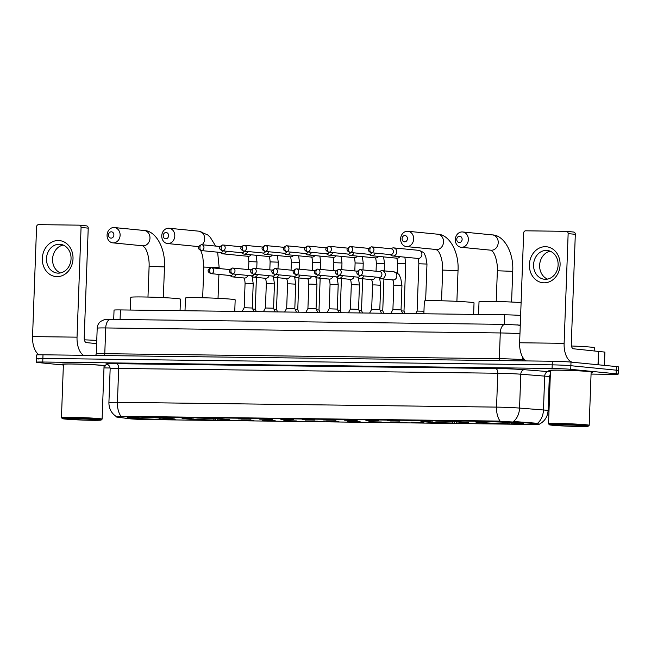 <?xml version="1.0" encoding="UTF-8"?>
<svg xmlns="http://www.w3.org/2000/svg" width="651" height="651" viewBox="0 0 651 651"><rect width="100%" height="100%" fill="white"/><g stroke="black" fill="none" stroke-linecap="round" stroke-linejoin="round"><path stroke-width="0.98" d="M465.107 422.328A23.965 0.92 -177.9 0 0 438.213 420.945A23.965 0.92 -177.9 0 0 420.831 421.197A23.965 0.92 -177.9 0 0 424.452 421.815A23.965 0.92 -177.9 0 0 451.346 423.199A23.965 0.92 -177.9 0 0 468.728 422.955A23.965 0.92 -177.9 0 0 465.107 422.328M226.247 419.301A23.965 0.92 -177.9 0 0 199.352 417.918A23.965 0.92 -177.9 0 0 181.971 418.17A23.965 0.92 -177.9 0 0 185.592 418.788A23.965 0.92 -177.9 0 0 212.486 420.172A23.965 0.92 -177.9 0 0 229.868 419.928A23.965 0.92 -177.9 0 0 226.247 419.301M171.555 418.609A23.965 0.92 -177.9 0 0 144.66 417.226A23.965 0.92 -177.9 0 0 127.279 417.478A23.965 0.92 -177.9 0 0 130.9 418.097A23.965 0.92 -177.9 0 0 157.794 419.48A23.965 0.92 -177.9 0 0 175.176 419.236A23.965 0.92 -177.9 0 0 171.555 418.609M519.799 423.028A23.965 0.92 -177.9 0 0 492.905 421.645A23.965 0.92 -177.9 0 0 475.523 421.889A23.965 0.92 -177.9 0 0 479.144 422.507A23.965 0.92 -177.9 0 0 506.039 423.891A23.965 0.92 -177.9 0 0 523.42 423.646A23.965 0.92 -177.9 0 0 519.799 423.028M387.158 420.758L399.681 421.075L387.158 420.758M365.911 420.489L378.434 420.806L365.911 420.489M344.664 420.22L357.187 420.538L344.664 420.22M323.409 419.952L335.94 420.269L323.409 419.952M302.162 419.683L314.693 420.001L302.162 419.683M280.915 419.415L293.446 419.732L280.915 419.415M259.668 419.146L272.199 419.464L259.668 419.146M238.421 418.878L250.952 419.195L238.421 418.878M411.351 422.23L423.874 422.548L411.351 422.23M390.104 421.962L402.627 422.279L390.104 421.962M368.857 421.693L381.38 422.003L368.857 421.693M347.61 421.425L360.133 421.734L347.61 421.425M326.354 421.156L338.886 421.466L326.354 421.156M305.107 420.88L317.639 421.197L305.107 420.88M283.86 420.611L296.392 420.928L283.86 420.611M262.613 420.343L275.145 420.66L262.613 420.343M241.366 420.074L253.898 420.391L241.366 420.074M536.09 423.85A12.206 0.472 2.1 0 1 537.368 423.964A12.206 0.472 2.1 0 1 539.207 424.281A12.206 0.472 2.1 0 1 533.462 424.468L146.866 419.57A12.206 0.472 2.1 0 1 129.093 418.691L117.107 417.112A12.206 0.472 2.1 0 1 116.228 416.9A12.206 0.472 2.1 0 1 121.973 416.713L499.105 421.49A12.206 0.472 2.1 0 1 514.632 422.149L538.222 423.695M113.705 319.421L114.047 310.128A13.565 0.521 2.1 0 1 120.435 309.925L504.631 314.791A13.565 0.521 2.1 0 1 520.637 315.426M591.132 372.331A21.931 0.838 -177.9 0 0 592.727 372.071A21.931 0.838 -177.9 0 0 589.415 371.509A21.931 0.838 -177.9 0 0 564.799 370.24A21.931 0.838 -177.9 0 0 548.899 370.468A21.931 0.838 -177.9 0 0 550.469 370.842A21.703 0.83 -177.9 0 1 549.118 370.476A21.703 0.83 -177.9 0 1 564.865 370.248A21.703 0.83 -177.9 0 1 589.22 371.501A21.703 0.83 -177.9 0 1 592.5 372.063A21.703 0.83 -177.9 0 1 591.132 372.307M105.421 365.772L105.421 365.895A21.703 0.83 -177.9 0 1 104.054 366.131A21.931 0.838 -177.9 0 0 105.649 365.903A21.931 0.838 -177.9 0 0 102.329 365.333A21.931 0.838 -177.9 0 0 77.721 364.072A21.931 0.838 -177.9 0 0 61.812 364.291A21.931 0.838 -177.9 0 0 63.383 364.666M591.067 374.081L611.794 374.349A13.565 0.521 -177.9 0 0 618.181 374.138L618.32 370.525A13.565 0.521 -177.9 0 0 616.269 370.175L570.878 365.716A13.565 0.521 -177.9 0 0 552.203 364.861L42.876 358.408A13.565 0.521 -177.9 0 0 36.489 358.62A13.565 0.521 -177.9 0 0 38.539 358.97M116.228 416.9L116.236 416.518C111.337 413.173 108.896 408.527 108.912 402.587A18.09 0.692 2.1 0 1 117.432 402.31A15.827 8.382 -89.3 0 0 121.029 416.298L500.139 421.099A15.827 8.382 90.7 0 1 496.55 407.111A18.09 0.692 2.1 0 1 519.555 408.079A15.827 11.751 94.5 0 1 513.525 421.474L536.115 423.199M103.989 367.913L110.125 367.994M618.181 374.138A13.565 0.521 -177.9 0 0 616.139 373.788L570.74 369.329A13.565 0.521 -177.9 0 0 552.072 368.474L42.746 362.021A13.565 0.521 -177.9 0 0 36.358 362.233A13.565 0.521 -177.9 0 0 38.409 362.583L63.375 365.032M571.008 362.102A13.565 0.521 -177.9 0 0 552.333 361.248L43.007 354.795A13.565 0.521 -177.9 0 0 36.619 355.007L36.489 358.62A13.565 0.521 -177.9 0 1 42.876 358.408L552.203 364.861A13.565 0.521 -177.9 0 1 570.878 365.716L616.269 370.175A13.565 0.521 -177.9 0 1 618.32 370.525L618.45 366.912A13.565 0.521 -177.9 0 0 616.399 366.562L571.008 362.102L570.74 369.329M545.408 246.696A18.09 15.323 95.6 0 1 560.088 264.949A18.09 15.323 95.6 0 1 544.081 282.819A18.09 15.323 95.6 0 1 529.401 264.558A18.09 15.323 95.6 0 1 545.408 246.696M545.318 279.312A14.468 12.263 -84.4 0 0 558.094 265.543A14.468 12.263 -84.4 0 0 547.263 250.464A14.468 12.263 -84.4 0 0 546.376 250.415A14.468 12.263 -84.4 0 0 533.6 264.184A14.468 12.263 -84.4 0 0 544.431 279.263A14.468 12.263 -84.4 0 0 545.318 279.312M572.441 362.241A18.09 9.578 -89.3 0 1 564.116 343.329L568.144 233.611A2.262 1.912 -84.4 0 0 566.305 231.333L525.658 230.812A2.262 1.912 -84.4 0 0 523.656 233.05L519.628 342.768L564.116 343.329M526.089 360.914A18.09 9.578 -89.3 0 1 519.628 342.768M547.507 279.108A14.468 12.263 95.6 0 1 539.712 264.257A14.468 12.263 95.6 0 1 550.25 251.213M573.474 232.033A2.262 1.912 95.6 0 1 575.313 234.319L571.285 344.037A4.524 2.392 90.7 0 0 573.507 348.79L604.901 352.101L604.413 365.382M552.333 425.241A19.44 0.749 -177.9 0 0 573.791 426.356A19.44 0.749 -177.9 0 0 588.235 426.193A19.44 0.749 -177.9 0 0 585.314 425.664A19.44 0.749 -177.9 0 0 563.139 424.533A19.44 0.749 -177.9 0 0 549.411 424.769A19.44 0.749 -177.9 0 0 552.333 425.241M588.235 426.193L589.171 425.323A20.344 0.781 -177.9 0 0 589.188 425.298A20.344 0.781 -177.9 0 0 586.12 424.769A20.344 0.781 -177.9 0 0 563.278 423.589A20.344 0.781 -177.9 0 0 548.524 423.801A20.344 0.781 -177.9 0 0 548.541 423.834L549.411 424.769M589.188 425.298L591.141 372.014A20.344 0.781 -177.9 0 0 588.073 371.485A20.344 0.781 -177.9 0 0 565.231 370.313A20.344 0.781 -177.9 0 0 550.477 370.525L548.524 423.801M594.184 350.816L594.298 347.715A22.606 0.871 -177.9 0 0 590.88 347.129A22.606 0.871 -177.9 0 0 571.448 346.006M581.481 425.616A14.924 0.57 -177.9 0 0 565.011 424.761A14.924 0.57 -177.9 0 0 553.928 424.883A14.924 0.57 -177.9 0 0 556.166 425.29A14.924 0.57 -177.9 0 0 573.189 426.161A14.924 0.57 -177.9 0 0 583.727 425.974A14.924 0.57 -177.9 0 0 581.481 425.616M459.557 236.223A3.165 2.685 -84.4 0 0 456.758 239.348A3.165 2.685 -84.4 0 0 459.329 242.546A3.165 2.685 -84.4 0 0 462.129 239.422A3.165 2.685 -84.4 0 0 459.557 236.223M461.551 247.299A7.69 6.51 95.6 0 1 461.079 247.266A7.69 6.51 95.6 0 1 455.326 239.259A7.69 6.51 95.6 0 1 462.112 231.943A7.69 6.51 95.6 0 1 462.584 231.968A7.69 6.51 95.6 0 1 468.338 239.983A7.69 6.51 95.6 0 1 461.551 247.299M509.399 422.491L508.862 423.858A21.524 0.83 -177.9 0 1 482.513 422.654L481.773 421.742M486.191 421.514L486.248 421.628A21.524 0.83 -177.9 0 0 477.98 422.011A21.524 0.83 -177.9 0 0 480.121 422.418L481.895 422.442L482.497 421.783M490.032 421.571L490.081 421.677A21.524 0.83 -177.9 0 1 516.43 422.881L516.552 422.743M482.513 422.654L484.287 422.678A19.44 0.749 -177.9 0 0 507.756 423.744L508.862 423.858M486.248 421.628L487.355 421.742A19.44 0.749 -177.9 0 0 480.056 422.027A19.44 0.749 -177.9 0 0 481.895 422.442M516.43 422.881L514.656 422.857A19.44 0.749 -177.9 0 0 491.188 421.791L490.081 421.677M507.756 423.744L507.105 422.361M485.133 421.734L484.287 422.678M521.101 302.609A24.868 0.952 -177.9 0 0 494.158 301.429A24.868 0.952 -177.9 0 0 479.022 301.755L478.558 314.466M518.969 422.947L518.823 423.117A21.524 0.83 -177.9 0 1 520.963 423.589L521.386 423.199M511.027 422.589L511.596 423.793L512.695 423.907A21.524 0.83 -177.9 0 0 520.963 423.589M511.596 423.793A19.44 0.749 -177.9 0 0 518.888 423.451A19.44 0.749 -177.9 0 0 517.049 423.093L518.823 423.117M404.865 235.532A3.165 2.685 -84.4 0 0 402.066 238.657A3.165 2.685 -84.4 0 0 404.637 241.855A3.165 2.685 -84.4 0 0 407.436 238.73A3.165 2.685 -84.4 0 0 404.865 235.532M406.859 246.607A7.69 6.51 95.6 0 1 406.387 246.574A7.69 6.51 95.6 0 1 400.634 238.567A7.69 6.51 95.6 0 1 407.42 231.251A7.69 6.51 95.6 0 1 407.892 231.276A7.69 6.51 95.6 0 1 413.645 239.291A7.69 6.51 95.6 0 1 406.859 246.607M473.611 314.4L474.034 302.878A24.868 0.952 -177.9 0 0 470.282 302.235A24.868 0.952 -177.9 0 0 442.371 300.803A24.868 0.952 -177.9 0 0 424.33 301.055L423.866 313.766M454.707 421.791L454.17 423.158A21.524 0.83 -177.9 0 1 427.821 421.962L427.08 421.051M431.499 420.823L431.556 420.937A21.524 0.83 -177.9 0 0 423.288 421.319A21.524 0.83 -177.9 0 0 425.428 421.726L427.211 421.75L427.805 421.091M435.34 420.88L435.389 420.985A21.524 0.83 -177.9 0 1 461.738 422.19L461.86 422.051M427.821 421.962L429.595 421.986A19.44 0.749 -177.9 0 0 453.063 423.052L454.17 423.158M431.556 420.937L432.663 421.042A19.44 0.749 -177.9 0 0 425.363 421.335A19.44 0.749 -177.9 0 0 427.211 421.75M461.738 422.19L459.964 422.165A19.44 0.749 -177.9 0 0 436.495 421.091L435.389 420.985M453.063 423.052L452.412 421.669M430.441 421.042L429.595 421.986M464.285 422.255L464.13 422.418A21.524 0.83 -177.9 0 1 466.271 422.89L466.694 422.507M456.335 421.897L456.904 423.101L458.011 423.207A21.524 0.83 -177.9 0 0 466.271 422.89M456.904 423.101A19.44 0.749 -177.9 0 0 464.196 422.759A19.44 0.749 -177.9 0 0 462.356 422.401L464.13 422.418M166.005 232.505A3.165 2.685 -84.4 0 0 163.206 235.629A3.165 2.685 -84.4 0 0 165.777 238.827A3.165 2.685 -84.4 0 0 168.576 235.703A3.165 2.685 -84.4 0 0 166.005 232.505M167.999 243.58A7.69 6.51 95.6 0 1 167.527 243.547A7.69 6.51 95.6 0 1 161.774 235.54A7.69 6.51 95.6 0 1 168.56 228.224A7.69 6.51 95.6 0 1 169.032 228.249A7.69 6.51 95.6 0 1 174.785 236.264A7.69 6.51 95.6 0 1 167.999 243.58M234.751 311.373L235.174 299.859A24.868 0.952 -177.9 0 0 231.414 299.208A24.868 0.952 -177.9 0 0 203.511 297.776A24.868 0.952 -177.9 0 0 185.47 298.036L185.006 310.739M215.847 418.772L215.31 420.131A21.524 0.83 -177.9 0 1 188.961 418.935L188.22 418.023M192.639 417.796L192.696 417.909A21.524 0.83 -177.9 0 0 184.428 418.292A21.524 0.83 -177.9 0 0 186.568 418.699L188.342 418.723L188.936 418.064M196.48 417.852L196.529 417.958A21.524 0.83 -177.9 0 1 222.878 419.163L223 419.024M188.961 418.935L190.735 418.959A19.44 0.749 -177.9 0 0 214.203 420.025L215.31 420.131M192.696 417.909L193.803 418.023A19.44 0.749 -177.9 0 0 186.503 418.308A19.44 0.749 -177.9 0 0 188.342 418.723M222.878 419.163L221.104 419.138A19.44 0.749 -177.9 0 0 197.635 418.072L196.529 417.958M214.203 420.025L213.552 418.642M191.581 418.015L190.735 418.959M225.417 419.228L225.27 419.399A21.524 0.83 -177.9 0 1 227.411 419.871L227.834 419.48M217.475 418.87L218.044 420.074L219.143 420.18A21.524 0.83 -177.9 0 0 227.411 419.871M218.044 420.074A19.44 0.749 -177.9 0 0 225.336 419.732A19.44 0.749 -177.9 0 0 223.496 419.374L225.27 419.399M111.313 231.813A3.165 2.685 -84.4 0 0 108.514 234.938A3.165 2.685 -84.4 0 0 111.085 238.136A3.165 2.685 -84.4 0 0 113.884 235.011A3.165 2.685 -84.4 0 0 111.313 231.813M113.307 242.88A7.69 6.51 95.6 0 1 112.835 242.856A7.69 6.51 95.6 0 1 107.081 234.848A7.69 6.51 95.6 0 1 113.868 227.533A7.69 6.51 95.6 0 1 114.34 227.557A7.69 6.51 95.6 0 1 120.093 235.564A7.69 6.51 95.6 0 1 113.307 242.88M180.058 310.682L180.482 299.159A24.868 0.952 -177.9 0 0 176.73 298.516A24.868 0.952 -177.9 0 0 148.819 297.084A24.868 0.952 -177.9 0 0 130.778 297.336L130.314 310.047M161.155 418.072L160.618 419.439A21.524 0.83 -177.9 0 1 134.269 418.243L133.528 417.332M137.947 417.104L138.004 417.218A21.524 0.83 -177.9 0 0 129.736 417.6A21.524 0.83 -177.9 0 0 131.876 418.007L133.65 418.032L134.252 417.372M141.788 417.161L141.837 417.267A21.524 0.83 -177.9 0 1 168.186 418.471L168.308 418.333M134.269 418.243L136.043 418.267A19.44 0.749 -177.9 0 0 159.511 419.334L160.618 419.439M138.004 417.218L139.111 417.324A19.44 0.749 -177.9 0 0 131.811 417.617A19.44 0.749 -177.9 0 0 133.65 418.032M168.186 418.471L166.412 418.447A19.44 0.749 -177.9 0 0 142.943 417.372L141.837 417.267M159.511 419.334L158.86 417.95M136.889 417.324L136.043 418.267M170.733 418.536L170.578 418.699A21.524 0.83 -177.9 0 1 172.718 419.171L173.142 418.788M162.783 418.178L163.352 419.382L164.459 419.488A21.524 0.83 -177.9 0 0 172.718 419.171M163.352 419.382A19.44 0.749 -177.9 0 0 170.643 419.041A19.44 0.749 -177.9 0 0 168.804 418.683L170.578 418.699M390.087 254.574L391.544 255.509A4.069 3.45 -84.4 0 0 392.887 255.981A4.069 3.45 -84.4 0 0 393.131 255.998A4.069 3.45 -84.4 0 0 396.736 251.978A4.069 3.45 -84.4 0 0 393.676 247.885A4.069 3.45 -84.4 0 0 393.432 247.868A4.069 3.45 -84.4 0 0 392.276 248.088L390.665 248.723M390.429 254.598A2.938 2.49 -84.4 0 0 390.608 254.622A2.938 2.49 -84.4 0 0 390.787 254.631A2.938 2.49 -84.4 0 0 393.383 251.734A2.938 2.49 -84.4 0 0 391.178 248.772A2.938 2.49 -84.4 0 0 390.999 248.763M417.519 258.284C417.478 258.968 418.438 257.308 418.845 263.761L417.104 311.08L423.964 311.219M401.488 310.869L403.994 311.105L405.101 313.53M368.84 254.305L370.297 255.241A4.069 3.45 -84.4 0 0 371.64 255.713A4.069 3.45 -84.4 0 0 371.884 255.729A4.069 3.45 -84.4 0 0 375.22 253.109M369.182 254.329A2.938 2.49 -84.4 0 0 369.361 254.354A2.938 2.49 -84.4 0 0 369.54 254.362A2.938 2.49 -84.4 0 0 371.827 252.775M380.241 310.6L382.747 310.836L383.846 313.261M347.593 254.036L349.05 254.972A4.069 3.45 -84.4 0 0 350.393 255.444A4.069 3.45 -84.4 0 0 350.637 255.461A4.069 3.45 -84.4 0 0 353.973 252.84M347.935 254.061A2.938 2.49 -84.4 0 0 348.114 254.085A2.938 2.49 -84.4 0 0 348.293 254.093A2.938 2.49 -84.4 0 0 350.58 252.507M358.994 310.332L361.5 310.568L362.599 312.993M326.346 253.768L327.803 254.704A4.069 3.45 -84.4 0 0 329.137 255.176A4.069 3.45 -84.4 0 0 329.39 255.192A4.069 3.45 -84.4 0 0 332.726 252.572M326.688 253.792A2.938 2.49 -84.4 0 0 326.859 253.817A2.938 2.49 -84.4 0 0 327.046 253.825A2.938 2.49 -84.4 0 0 329.333 252.238M337.747 310.063L340.253 310.299L341.352 312.724M305.099 253.499L306.556 254.435A4.069 3.45 -84.4 0 0 307.89 254.907A4.069 3.45 -84.4 0 0 308.143 254.923A4.069 3.45 -84.4 0 0 311.479 252.303M305.433 253.524A2.938 2.49 -84.4 0 0 305.612 253.548A2.938 2.49 -84.4 0 0 305.799 253.556A2.938 2.49 -84.4 0 0 308.078 251.97M316.5 309.795L319.006 310.031L320.105 312.456M283.852 253.231L285.309 254.167A4.069 3.45 -84.4 0 0 286.643 254.639A4.069 3.45 -84.4 0 0 286.896 254.655A4.069 3.45 -84.4 0 0 290.232 252.035M284.186 253.255A2.938 2.49 -84.4 0 0 284.365 253.28A2.938 2.49 -84.4 0 0 284.544 253.288A2.938 2.49 -84.4 0 0 286.831 251.701M295.253 309.526L297.759 309.762L298.858 312.187M262.605 252.954L264.062 253.898A4.069 3.45 -84.4 0 0 265.396 254.37A4.069 3.45 -84.4 0 0 265.649 254.378A4.069 3.45 -84.4 0 0 268.985 251.766M262.939 252.987A2.938 2.49 -84.4 0 0 263.118 253.011A2.938 2.49 -84.4 0 0 263.297 253.019A2.938 2.49 -84.4 0 0 265.584 251.432M274.006 309.258L276.512 309.494L277.611 311.919M241.358 252.686L242.815 253.63A4.069 3.45 -84.4 0 0 244.149 254.102A4.069 3.45 -84.4 0 0 244.402 254.11A4.069 3.45 -84.4 0 0 247.738 251.498M241.692 252.71A2.938 2.49 -84.4 0 0 241.871 252.743A2.938 2.49 -84.4 0 0 242.05 252.751A2.938 2.49 -84.4 0 0 244.337 251.164M252.751 308.989L255.257 309.225L256.364 311.65M220.111 252.417L221.568 253.361A4.069 3.45 -84.4 0 0 222.902 253.833A4.069 3.45 -84.4 0 0 223.155 253.841A4.069 3.45 -84.4 0 0 226.491 251.229M220.445 252.442A2.938 2.49 -84.4 0 0 220.624 252.474A2.938 2.49 -84.4 0 0 220.803 252.482A2.938 2.49 -84.4 0 0 223.09 250.895M390.869 313.351L392.911 309.607L401.049 309.909L402.684 313.497M378.622 277.375L380.086 278.319A4.069 3.45 -84.4 0 0 381.421 278.783A4.069 3.45 -84.4 0 0 381.665 278.799A4.069 3.45 -84.4 0 0 385.27 274.779A4.069 3.45 -84.4 0 0 382.218 270.686A4.069 3.45 -84.4 0 0 381.966 270.67A4.069 3.45 -84.4 0 0 380.811 270.889L379.199 271.524M378.963 277.399A2.938 2.49 -84.4 0 0 379.142 277.424A2.938 2.49 -84.4 0 0 379.321 277.44A2.938 2.49 -84.4 0 0 381.917 274.535A2.938 2.49 -84.4 0 0 379.712 271.573A2.938 2.49 -84.4 0 0 379.533 271.565M369.622 313.082L371.664 309.339L379.802 309.64L381.437 313.229M357.375 277.106L358.831 278.042A4.069 3.45 -84.4 0 0 360.174 278.514A4.069 3.45 -84.4 0 0 360.418 278.53A4.069 3.45 -84.4 0 0 363.754 275.91M357.716 277.131A2.938 2.49 -84.4 0 0 357.895 277.155A2.938 2.49 -84.4 0 0 358.074 277.163A2.938 2.49 -84.4 0 0 360.361 275.576M348.375 312.814L350.417 309.07L358.555 309.371L360.19 312.96M336.128 276.838L337.584 277.774A4.069 3.45 -84.4 0 0 338.927 278.246A4.069 3.45 -84.4 0 0 339.171 278.262A4.069 3.45 -84.4 0 0 342.507 275.642M336.469 276.862A2.938 2.49 -84.4 0 0 336.648 276.887A2.938 2.49 -84.4 0 0 336.827 276.895A2.938 2.49 -84.4 0 0 339.114 275.308M327.127 312.545L329.17 308.802L337.308 309.095L338.943 312.692M314.881 276.569L316.337 277.505A4.069 3.45 -84.4 0 0 317.68 277.977A4.069 3.45 -84.4 0 0 317.924 277.993A4.069 3.45 -84.4 0 0 321.26 275.373M315.222 276.594A2.938 2.49 -84.4 0 0 315.401 276.618A2.938 2.49 -84.4 0 0 315.58 276.626A2.938 2.49 -84.4 0 0 317.867 275.039M305.88 312.277L307.923 308.533L316.06 308.826L317.696 312.423M293.634 276.301L295.09 277.236A4.069 3.45 -84.4 0 0 296.433 277.708A4.069 3.45 -84.4 0 0 296.677 277.725A4.069 3.45 -84.4 0 0 300.013 275.104M293.975 276.325A2.938 2.49 -84.4 0 0 294.154 276.35A2.938 2.49 -84.4 0 0 294.333 276.358A2.938 2.49 -84.4 0 0 296.62 274.771M284.633 312.008L286.676 308.265L294.805 308.558L296.449 312.154M272.387 276.032L273.843 276.968A4.069 3.45 -84.4 0 0 275.178 277.44A4.069 3.45 -84.4 0 0 275.43 277.456A4.069 3.45 -84.4 0 0 278.766 274.836M272.728 276.057A2.938 2.49 -84.4 0 0 272.899 276.081A2.938 2.49 -84.4 0 0 273.086 276.089A2.938 2.49 -84.4 0 0 275.373 274.502M272.948 308.192L273.566 308.297L274.453 283.909L266.324 283.616L265.429 307.996L272.948 308.192M251.14 275.764L252.596 276.699A4.069 3.45 -84.4 0 0 253.931 277.171A4.069 3.45 -84.4 0 0 254.183 277.188A4.069 3.45 -84.4 0 0 257.519 274.567M251.473 275.788A2.938 2.49 -84.4 0 0 251.652 275.812A2.938 2.49 -84.4 0 0 251.839 275.821A2.938 2.49 -84.4 0 0 254.118 274.234M242.131 311.463L244.182 307.72L252.311 308.021L253.955 311.617M229.893 275.495L231.349 276.431A4.069 3.45 -84.4 0 0 232.684 276.903A4.069 3.45 -84.4 0 0 232.936 276.919A4.069 3.45 -84.4 0 0 236.272 274.299M230.226 275.519A2.938 2.49 -84.4 0 0 230.405 275.544A2.938 2.49 -84.4 0 0 230.584 275.552A2.938 2.49 -84.4 0 0 232.871 273.965M58.33 240.52A18.09 15.323 95.6 0 1 73.01 258.781A18.09 15.323 95.6 0 1 57.003 276.642A18.09 15.323 95.6 0 1 42.323 258.39A18.09 15.323 95.6 0 1 58.33 240.52M58.24 273.143A14.468 12.263 -84.4 0 0 71.016 259.375A14.468 12.263 -84.4 0 0 60.185 244.296A14.468 12.263 -84.4 0 0 59.298 244.247A14.468 12.263 -84.4 0 0 46.522 258.016A14.468 12.263 -84.4 0 0 57.353 273.094A14.468 12.263 -84.4 0 0 58.24 273.143M83.499 355.308A18.09 9.578 -89.3 0 1 77.038 337.161L81.066 227.443A2.262 1.912 -84.4 0 0 79.227 225.156L38.572 224.644A2.262 1.912 -84.4 0 0 36.57 226.874L32.55 336.6L77.038 337.161M39.093 354.795A18.09 9.578 -89.3 0 1 32.55 336.6M60.429 272.94A14.468 12.263 95.6 0 1 52.633 258.089A14.468 12.263 95.6 0 1 63.171 245.045M86.396 225.864A2.262 1.912 95.6 0 1 88.227 228.143L84.207 337.861A4.524 2.392 90.7 0 0 86.428 342.613L96.641 343.622M65.255 419.073A19.44 0.749 -177.9 0 0 86.713 420.188A19.44 0.749 -177.9 0 0 101.157 420.025A19.44 0.749 -177.9 0 0 98.236 419.488A19.44 0.749 -177.9 0 0 76.053 418.357A19.44 0.749 -177.9 0 0 62.325 418.601A19.44 0.749 -177.9 0 0 65.255 419.073M101.157 420.025L102.093 419.154A20.344 0.781 -177.9 0 0 102.109 419.122A20.344 0.781 -177.9 0 0 99.033 418.593A20.344 0.781 -177.9 0 0 76.2 417.421A20.344 0.781 -177.9 0 0 61.446 417.633A20.344 0.781 -177.9 0 0 61.454 417.665L62.325 418.601M102.109 419.122L104.062 365.846A20.344 0.781 -177.9 0 0 100.986 365.317A20.344 0.781 -177.9 0 0 78.153 364.145A20.344 0.781 -177.9 0 0 63.399 364.357L61.446 417.633M105.421 365.895A21.703 0.83 -177.9 0 0 102.142 365.333A21.703 0.83 -177.9 0 0 77.778 364.08A21.703 0.83 -177.9 0 0 62.04 364.3A21.703 0.83 -177.9 0 0 63.383 364.641M94.403 419.439A14.924 0.57 -177.9 0 0 77.925 418.585A14.924 0.57 -177.9 0 0 66.841 418.715A14.924 0.57 -177.9 0 0 69.087 419.122A14.924 0.57 -177.9 0 0 86.103 419.993A14.924 0.57 -177.9 0 0 96.641 419.805A14.924 0.57 -177.9 0 0 94.403 419.439M96.755 340.432A22.606 0.871 -177.9 0 0 84.37 339.838M499.105 421.49L499.122 421.051M514.632 422.149L514.656 421.49M121.973 416.713L121.989 416.274M504.281 324.369L504.631 314.791M120.085 319.503L120.435 309.925M107.325 364.405A22.606 0.871 2.1 0 1 116.448 363.689L495.566 368.499A22.606 0.871 2.1 0 1 524.324 369.703A4.524 3.361 -85.5 0 0 520.792 374.211L519.555 408.079L543.463 409.975A18.09 0.692 2.1 0 1 545.351 410.146A18.09 0.692 2.1 0 1 548.085 410.61L549.33 376.75A18.09 0.692 -177.9 0 0 546.596 376.278A18.09 0.692 -177.9 0 0 544.7 376.115L520.792 374.211A18.09 0.692 -177.9 0 0 497.787 373.243L118.677 368.442A18.09 0.692 -177.9 0 0 110.157 368.718C109.905 364.674 106.333 364.023 107.081 364.332M537.376 423.419A15.827 11.751 94.5 0 0 543.463 409.975L544.7 376.115A4.524 3.361 -85.5 0 1 548.232 371.607A22.606 0.871 2.1 0 1 550.429 371.794M116.448 363.689A4.524 2.392 90.7 0 1 118.677 368.442L117.432 402.31L496.55 407.111L497.787 373.243A4.524 2.392 90.7 0 0 495.566 368.499M524.324 369.703L548.232 371.607M616.139 373.788L616.399 366.562M552.072 368.474L552.333 361.248M42.746 362.021L43.007 354.795M522.444 356.764L522.338 359.653L524.714 359.848M519.962 333.686A18.09 0.692 -177.9 0 0 500.277 332.954L499.333 358.685A18.09 0.692 2.1 0 1 522.338 359.653A2.262 1.676 -85.5 0 0 522.558 360.874M505.388 324.393A9.041 4.785 90.7 0 0 505.168 324.377A9.041 4.785 90.7 0 0 500.277 332.954L105.722 327.949L104.778 353.688L499.333 358.685A2.262 1.196 -89.3 0 1 498.674 360.573M110.833 319.389A9.041 4.785 90.7 0 0 110.613 319.381A9.041 4.785 90.7 0 0 105.722 327.949A18.09 0.692 -177.9 0 0 97.202 328.226L96.258 353.965A18.09 0.692 2.1 0 1 104.778 353.688A2.262 1.196 -89.3 0 1 104.127 355.568M516.886 324.873A9.041 6.713 94.5 0 1 517.268 324.89A9.041 6.713 94.5 0 1 520.239 326.118M597.992 364.755L598.489 351.239M575.313 234.319L568.144 233.611M598.668 351.263L598.171 364.772M604.25 365.366L604.738 352.061M496.225 301.47L497.356 270.775L512.719 271.337C513.875 252.913 504.224 235.247 492.449 234.905L462.584 231.968M497.356 270.775C497.787 260.929 494.288 252.995 492.774 251.758L490.944 250.204A7.69 6.51 -84.4 0 0 491.415 250.228A7.69 6.51 -84.4 0 0 498.202 242.913A7.69 6.51 -84.4 0 0 492.449 234.905M441.541 300.778L442.664 270.084L458.027 270.645C459.183 252.222 449.532 234.555 437.757 234.214L407.892 231.276M442.664 270.084C443.095 260.237 439.604 252.303 438.082 251.058L436.251 249.512A7.69 6.51 -84.4 0 0 436.723 249.536A7.69 6.51 -84.4 0 0 443.51 242.221A7.69 6.51 -84.4 0 0 437.757 234.214M202.673 297.751L203.804 267.056L219.167 267.618L217.629 252.173M198.547 247.282L197.391 246.485A7.69 6.51 -84.4 0 0 197.863 246.509A7.69 6.51 -84.4 0 0 198.775 246.452M202.144 244.743A7.69 6.51 -84.4 0 0 204.43 236.533A7.69 6.51 -84.4 0 0 198.897 231.186L169.032 228.249M147.98 297.059L149.112 266.365L164.475 266.926C165.631 248.503 155.98 230.836 144.205 230.495L114.34 227.557M149.112 266.365C149.543 256.518 146.044 248.576 144.53 247.339L142.699 245.793A7.69 6.51 -84.4 0 0 143.171 245.818A7.69 6.51 -84.4 0 0 149.958 238.502A7.69 6.51 -84.4 0 0 144.205 230.495M371.339 252.718A2.938 2.49 -84.4 0 0 373.934 249.927A2.938 2.49 -84.4 0 0 371.737 246.859A2.938 2.49 -84.4 0 0 371.55 246.851A2.938 1.554 -89.3 0 0 371.485 246.851A2.938 1.554 -89.3 0 0 369.89 249.634A2.938 1.554 90.7 0 0 371.339 252.718A2.938 2.49 -84.4 0 1 371.16 252.71L390.608 254.622M418.845 263.761L426.975 264.062L425.632 300.803M417.82 258.423A4.069 3.45 -84.4 0 0 418.064 258.463A4.069 3.45 -84.4 0 0 418.316 258.471A4.069 3.45 -84.4 0 0 418.528 258.471A4.069 3.45 -84.4 0 0 421.913 254.476A4.069 3.45 -84.4 0 0 418.862 250.358C426.372 253.182 423.72 254.036 425.681 256.242L426.975 264.062M350.092 252.45A2.938 2.49 -84.4 0 0 352.687 249.659A2.938 2.49 -84.4 0 0 350.482 246.591A2.938 2.49 -84.4 0 0 350.303 246.583A2.938 1.554 -89.3 0 0 350.238 246.583A2.938 1.554 -89.3 0 0 348.643 249.366A2.938 1.554 90.7 0 0 350.092 252.45A2.938 2.49 -84.4 0 1 349.912 252.442L369.361 254.354M396.272 258.016C396.231 258.699 397.191 257.039 397.598 263.492L405.728 263.793L403.994 311.105M396.573 258.154A4.069 3.45 -84.4 0 0 396.817 258.187A4.069 3.45 -84.4 0 0 397.069 258.203A4.069 3.45 -84.4 0 0 397.281 258.195A4.069 3.45 -84.4 0 0 399.852 256.665M328.845 252.181A2.938 2.49 -84.4 0 0 331.44 249.39A2.938 2.49 -84.4 0 0 329.235 246.322A2.938 2.49 -84.4 0 0 329.056 246.314A2.938 1.554 -89.3 0 0 328.991 246.306A2.938 1.554 -89.3 0 0 327.396 249.097A2.938 1.554 90.7 0 0 328.845 252.181A2.938 2.49 -84.4 0 1 328.665 252.173L348.114 254.085M375.025 257.747C374.984 258.431 375.944 256.771 376.351 263.224L384.481 263.517L384.212 270.881M375.326 257.886A4.069 3.45 -84.4 0 0 375.57 257.918A4.069 3.45 -84.4 0 0 375.822 257.934A4.069 3.45 -84.4 0 0 376.034 257.926A4.069 3.45 -84.4 0 0 378.605 256.396M307.597 251.913A2.938 2.49 -84.4 0 0 310.193 249.113A2.938 2.49 -84.4 0 0 307.988 246.054A2.938 2.49 -84.4 0 0 307.809 246.045A2.938 1.554 -89.3 0 0 307.744 246.037A2.938 1.554 -89.3 0 0 306.149 248.828A2.938 1.554 90.7 0 0 307.597 251.913A2.938 2.49 -84.4 0 1 307.418 251.904L326.859 253.817M353.778 257.479C353.737 258.162 354.689 256.502 355.104 262.955L363.234 263.248L362.989 269.929M354.071 257.617A4.069 3.45 -84.4 0 0 354.323 257.65A4.069 3.45 -84.4 0 0 354.567 257.666A4.069 3.45 -84.4 0 0 354.787 257.658A4.069 3.45 -84.4 0 0 357.35 256.128M286.35 251.644A2.938 2.49 -84.4 0 0 288.946 248.845A2.938 2.49 -84.4 0 0 286.741 245.785A2.938 2.49 -84.4 0 0 286.562 245.777A2.938 1.554 -89.3 0 0 286.497 245.769A2.938 1.554 -89.3 0 0 284.902 248.56A2.938 1.554 90.7 0 0 286.35 251.644A2.938 2.49 -84.4 0 1 286.171 251.636L305.612 253.548M332.531 257.202C332.49 257.894 333.442 256.234 333.849 262.687L341.987 262.98L341.742 269.66M332.824 257.348A4.069 3.45 -84.4 0 0 333.076 257.381A4.069 3.45 -84.4 0 0 333.32 257.397A4.069 3.45 -84.4 0 0 333.54 257.389A4.069 3.45 -84.4 0 0 336.103 255.859M265.103 251.376A2.938 2.49 -84.4 0 0 267.699 248.576A2.938 2.49 -84.4 0 0 265.494 245.517A2.938 2.49 -84.4 0 0 265.315 245.508A2.938 1.554 -89.3 0 0 265.242 245.5A2.938 1.554 -89.3 0 0 263.655 248.291A2.938 1.554 90.7 0 0 265.103 251.376A2.938 2.49 -84.4 0 1 264.924 251.367L284.365 253.28M311.284 256.933C311.235 257.625 312.195 255.965 312.602 262.418L320.74 262.711L320.495 269.392M311.577 257.08A4.069 3.45 -84.4 0 0 311.829 257.112A4.069 3.45 -84.4 0 0 312.073 257.129A4.069 3.45 -84.4 0 0 312.293 257.121A4.069 3.45 -84.4 0 0 314.856 255.591M243.856 251.107A2.938 2.49 -84.4 0 0 246.452 248.308A2.938 2.49 -84.4 0 0 244.247 245.248A2.938 2.49 -84.4 0 0 244.068 245.24A2.938 1.554 -89.3 0 0 243.995 245.232A2.938 1.554 -89.3 0 0 242.408 248.023A2.938 1.554 90.7 0 0 243.856 251.107A2.938 2.49 -84.4 0 1 243.677 251.099L263.118 253.011M290.037 256.665C289.988 257.357 290.948 255.697 291.355 262.141L299.493 262.443L299.248 269.123M290.33 256.811A4.069 3.45 -84.4 0 0 290.582 256.844A4.069 3.45 -84.4 0 0 290.826 256.86A4.069 3.45 -84.4 0 0 291.046 256.852A4.069 3.45 -84.4 0 0 293.609 255.322M222.609 250.838A2.938 2.49 -84.4 0 0 225.197 248.039A2.938 2.49 -84.4 0 0 223 244.979A2.938 2.49 -84.4 0 0 222.821 244.971A2.938 1.554 -89.3 0 0 222.748 244.963A2.938 1.554 -89.3 0 0 221.161 247.746A2.938 1.554 90.7 0 0 222.609 250.838A2.938 2.49 -84.4 0 1 222.422 250.83L241.871 252.743M268.79 256.396C268.741 257.088 269.701 255.428 270.108 261.873L278.246 262.174L278.001 268.855M269.083 256.543A4.069 3.45 -84.4 0 0 269.335 256.575A4.069 3.45 -84.4 0 0 269.579 256.592A4.069 3.45 -84.4 0 0 269.799 256.584A4.069 3.45 -84.4 0 0 272.362 255.054M201.362 250.57A2.938 2.49 -84.4 0 0 203.95 247.771A2.938 2.49 -84.4 0 0 201.753 244.711A2.938 2.49 -84.4 0 0 201.574 244.695A2.938 1.554 -89.3 0 0 201.501 244.695A2.938 1.554 -89.3 0 0 199.914 247.478A2.938 1.554 90.7 0 0 201.362 250.57A2.938 2.49 -84.4 0 1 201.175 250.562L220.624 252.474M247.543 256.128C247.494 256.82 248.454 255.159 248.861 261.604L256.999 261.905L256.754 268.586M247.836 256.274A4.069 3.45 -84.4 0 0 248.088 256.307A4.069 3.45 -84.4 0 0 248.332 256.323A4.069 3.45 -84.4 0 0 248.552 256.315A4.069 3.45 -84.4 0 0 251.115 254.785M359.873 275.528A2.938 2.49 -84.4 0 0 362.469 272.728A2.938 2.49 -84.4 0 0 360.272 269.66A2.938 2.49 -84.4 0 0 360.093 269.652A2.938 1.554 -89.3 0 0 360.019 269.652A2.938 1.554 -89.3 0 0 358.424 272.435A2.938 1.554 90.7 0 0 359.873 275.528A2.938 2.49 -84.4 0 1 359.694 275.511L379.142 277.424M392.911 309.607L393.806 285.228L395.946 285.171L401.944 285.529L401.049 309.909M392.781 279.889A4.069 3.45 -84.4 0 0 393.033 279.93A4.069 3.45 -84.4 0 0 393.277 279.938A4.069 3.45 -84.4 0 0 393.497 279.938A4.069 3.45 -84.4 0 0 396.882 275.943A4.069 3.45 -84.4 0 0 393.822 271.825C401.341 274.649 398.681 275.503 400.65 277.708L401.944 285.529M338.626 275.251A2.938 2.49 -84.4 0 0 341.222 272.46A2.938 2.49 -84.4 0 0 339.025 269.392A2.938 2.49 -84.4 0 0 338.837 269.384A2.938 1.554 -89.3 0 0 338.772 269.384A2.938 1.554 -89.3 0 0 337.177 272.167A2.938 1.554 90.7 0 0 338.626 275.251A2.938 2.49 -84.4 0 1 338.447 275.243L357.895 277.155M371.664 309.339L372.559 284.959L374.699 284.902L380.697 285.26L379.802 309.64M371.534 279.621A4.069 3.45 -84.4 0 0 371.778 279.661A4.069 3.45 -84.4 0 0 372.03 279.67A4.069 3.45 -84.4 0 0 372.25 279.67A4.069 3.45 -84.4 0 0 375.367 277.057M317.379 274.982A2.938 2.49 -84.4 0 0 319.975 272.191A2.938 2.49 -84.4 0 0 317.778 269.123A2.938 2.49 -84.4 0 0 317.59 269.115A2.938 1.554 -89.3 0 0 317.525 269.115A2.938 1.554 -89.3 0 0 315.93 271.898A2.938 1.554 90.7 0 0 317.379 274.982A2.938 2.49 -84.4 0 1 317.2 274.974L336.648 276.887M350.417 309.07L351.312 284.69L353.452 284.633L359.45 284.992L358.555 309.371M350.287 279.352A4.069 3.45 -84.4 0 0 350.531 279.393A4.069 3.45 -84.4 0 0 350.783 279.401A4.069 3.45 -84.4 0 0 351.003 279.401A4.069 3.45 -84.4 0 0 354.12 276.789M296.132 274.714A2.938 2.49 -84.4 0 0 298.728 271.923A2.938 2.49 -84.4 0 0 296.522 268.855A2.938 2.49 -84.4 0 0 296.343 268.847A2.938 1.554 -89.3 0 0 296.278 268.847A2.938 1.554 -89.3 0 0 294.683 271.63A2.938 1.554 90.7 0 0 296.132 274.714A2.938 2.49 -84.4 0 1 295.953 274.706L315.401 276.618M329.17 308.802L330.065 284.422L332.205 284.365L338.203 284.723L337.308 309.103M329.04 279.084A4.069 3.45 -84.4 0 0 329.284 279.116A4.069 3.45 -84.4 0 0 329.536 279.133A4.069 3.45 -84.4 0 0 329.756 279.133A4.069 3.45 -84.4 0 0 332.873 276.52M274.885 274.445A2.938 2.49 -84.4 0 0 277.481 271.654A2.938 2.49 -84.4 0 0 275.275 268.586A2.938 2.49 -84.4 0 0 275.096 268.578A2.938 1.554 -89.3 0 0 275.031 268.57A2.938 1.554 -89.3 0 0 273.436 271.361A2.938 1.554 90.7 0 0 274.885 274.445A2.938 2.49 -84.4 0 1 274.706 274.437L294.154 276.35M307.923 308.533L308.818 284.153L310.958 284.096L316.947 284.446L316.06 308.834M307.793 278.815A4.069 3.45 -84.4 0 0 308.037 278.848A4.069 3.45 -84.4 0 0 308.289 278.864A4.069 3.45 -84.4 0 0 308.509 278.856A4.069 3.45 -84.4 0 0 311.626 276.244M253.638 274.177A2.938 2.49 -84.4 0 0 256.234 271.377A2.938 2.49 -84.4 0 0 254.028 268.318A2.938 2.49 -84.4 0 0 253.849 268.31A2.938 1.554 -89.3 0 0 253.784 268.302A2.938 1.554 -89.3 0 0 252.189 271.093A2.938 1.554 90.7 0 0 253.638 274.177A2.938 2.49 -84.4 0 1 253.459 274.169L272.899 276.081M286.676 308.265L287.571 283.885L289.711 283.82L295.7 284.178L294.813 308.558M286.546 278.547A4.069 3.45 -84.4 0 0 286.79 278.579A4.069 3.45 -84.4 0 0 287.042 278.595A4.069 3.45 -84.4 0 0 287.262 278.587A4.069 3.45 -84.4 0 0 290.379 275.975M232.391 273.908A2.938 2.49 -84.4 0 0 234.987 271.109A2.938 2.49 -84.4 0 0 232.781 268.049A2.938 2.49 -84.4 0 0 232.602 268.041A2.938 1.554 -89.3 0 0 232.537 268.033A2.938 1.554 -89.3 0 0 230.942 270.824A2.938 1.554 90.7 0 0 232.391 273.908A2.938 2.49 -84.4 0 1 232.212 273.9L251.652 275.812M265.299 278.278A4.069 3.45 -84.4 0 0 265.543 278.311A4.069 3.45 -84.4 0 0 265.795 278.327A4.069 3.45 -84.4 0 0 266.015 278.319A4.069 3.45 -84.4 0 0 269.132 275.707M211.144 273.64A2.938 2.49 -84.4 0 0 213.74 270.84A2.938 2.49 -84.4 0 0 211.534 267.781A2.938 2.49 -84.4 0 0 211.355 267.773A2.938 1.554 -89.3 0 0 211.282 267.764A2.938 1.554 -89.3 0 0 209.695 270.556A2.938 1.554 90.7 0 0 211.144 273.64A2.938 2.49 -84.4 0 1 210.965 273.632L230.405 275.544M244.182 307.728L245.077 283.348L247.217 283.283L253.206 283.641L252.311 308.021M244.052 278.01A4.069 3.45 -84.4 0 0 244.296 278.042A4.069 3.45 -84.4 0 0 244.548 278.058A4.069 3.45 -84.4 0 0 244.76 278.05A4.069 3.45 -84.4 0 0 247.885 275.438M88.227 228.143L81.066 227.443M539.142 424.289C544.651 421.384 547.629 416.827 548.085 410.61M36.358 362.233L36.489 358.62M108.912 402.587L110.157 368.718M550.347 374.065L549.33 376.75M96.258 353.965L95.607 355.462M97.202 328.226C97.373 325.386 98.57 323.083 100.807 321.325L104.217 319.722L110.613 319.381L505.168 324.377L520.279 325.134M566.443 231.341L573.612 232.041M490.944 250.204L461.079 247.266M511.588 302.04L512.719 271.337M477.98 422.011L477.59 421.588M436.251 249.512L406.387 246.574M456.896 301.348L458.027 270.645M423.288 421.319L422.898 420.896M215.636 246.07L210.265 237.298L207.783 234.954L198.897 231.186M197.391 246.485L167.527 243.547M218.036 298.321L218.915 274.413M219.135 268.529L219.167 267.618M184.428 418.292L184.038 417.869M203.804 267.056L202.689 255.819L200.76 250.489M142.699 245.793L112.835 242.856M163.344 297.629L164.475 266.926M129.736 417.6L129.346 417.177M391.178 248.772L371.485 246.851C366.318 249.178 368.287 251.424 371.16 252.71M418.064 258.463L392.887 255.981M417.112 311.08L415.696 313.668M418.862 250.358L393.676 247.885M368.857 248.397L350.238 246.583C345.071 248.91 347.04 251.148 349.912 252.442M396.817 258.187L371.64 255.713M397.24 273.143L397.598 263.492M404.873 257.161L405.728 263.793M347.61 248.129L328.991 246.306C323.824 248.641 325.793 250.879 328.665 252.173M382.747 310.836L383.911 279.035M375.57 257.918L350.393 255.444M376.058 271.215L376.351 263.224M383.626 256.893L384.481 263.517M326.363 247.86L307.744 246.037C302.577 248.373 304.546 250.611 307.418 251.904M361.5 310.568L362.664 278.758M354.323 257.65L329.137 255.176M354.803 270.946L355.104 262.955M362.379 256.624L363.234 263.248M305.116 247.592L286.497 245.769C281.33 248.104 283.299 250.342 286.171 251.636M340.253 310.299L341.417 278.49M333.076 257.381L307.89 254.907M333.556 270.678L333.849 262.687M341.132 256.356L341.987 262.98M283.869 247.323L265.242 245.5C260.075 247.836 262.052 250.074 264.924 251.367M319.006 310.031L320.17 278.221M311.829 257.112L286.643 254.639M312.309 270.409L312.602 262.418M319.885 256.087L320.74 262.711M262.622 247.055L243.995 245.232C238.827 247.567 240.805 249.805 243.677 251.099M297.759 309.762L298.923 277.953M290.582 256.844L265.396 254.37M291.062 270.141L291.355 262.141M298.638 255.819L299.493 262.443M241.366 246.786L222.748 244.963C217.58 247.299 219.558 249.536 222.422 250.83M276.512 309.494L277.676 277.684M269.335 256.575L244.149 254.102M269.815 269.872L270.108 261.873M277.391 255.55L278.246 262.174M220.119 246.517L201.501 244.695C196.333 247.022 198.311 249.268 201.175 250.562M255.257 309.225L256.429 277.416M248.088 256.307L222.902 253.833M248.568 269.604L248.861 261.604M256.136 255.282L256.999 261.905M379.712 271.573L360.019 269.652C354.852 271.98 356.821 274.226 359.694 275.511M393.033 279.93L381.421 278.783M392.488 279.751C392.439 280.443 393.399 278.783 393.806 285.228M393.822 271.825L382.218 270.686M357.391 271.198L338.772 269.384C333.605 271.711 335.574 273.957 338.447 275.243M379.631 278.026L380.697 285.26M371.778 279.661L360.174 278.514M371.241 279.482C371.192 280.174 372.152 278.506 372.559 284.959M336.144 270.93L317.525 269.115C312.358 271.443 314.327 273.689 317.2 274.974M358.384 277.757L359.45 284.992M350.531 279.393L338.927 278.246M349.994 279.214C349.945 279.897 350.905 278.237 351.312 284.69M314.897 270.661L296.278 268.847C291.111 271.174 293.08 273.412 295.953 274.706M337.137 277.489L338.203 284.723M329.284 279.116L317.68 277.977M328.747 278.945C328.698 279.629 329.658 277.969 330.065 284.422M293.65 270.393L275.031 268.57C269.864 270.906 271.833 273.143 274.706 274.437M315.89 277.212L316.947 284.446M308.037 278.848L296.433 277.708M307.5 278.677C307.451 279.36 308.411 277.7 308.818 284.153M272.403 270.124L253.784 268.302C248.617 270.637 250.586 272.875 253.459 274.169M294.643 276.944L295.7 284.178M286.79 278.579L275.178 277.44M286.253 278.408C286.204 279.092 287.164 277.432 287.571 283.885M251.156 269.856L232.537 268.033C227.37 270.368 229.339 272.606 232.212 273.9M273.558 308.289L275.202 311.886M273.396 276.675L274.453 283.909M265.543 278.311L253.931 277.171M265.429 307.996L263.378 311.731M265.006 278.132C264.957 278.823 265.917 277.163 266.324 283.616M229.909 269.587L211.282 267.764C206.115 270.1 208.092 272.338 210.965 273.632M252.149 276.406L253.206 283.641M244.296 278.042L232.684 276.903M243.759 277.863C243.71 278.555 244.67 276.895 245.077 283.348M79.365 225.165L86.534 225.873"/></g></svg>
